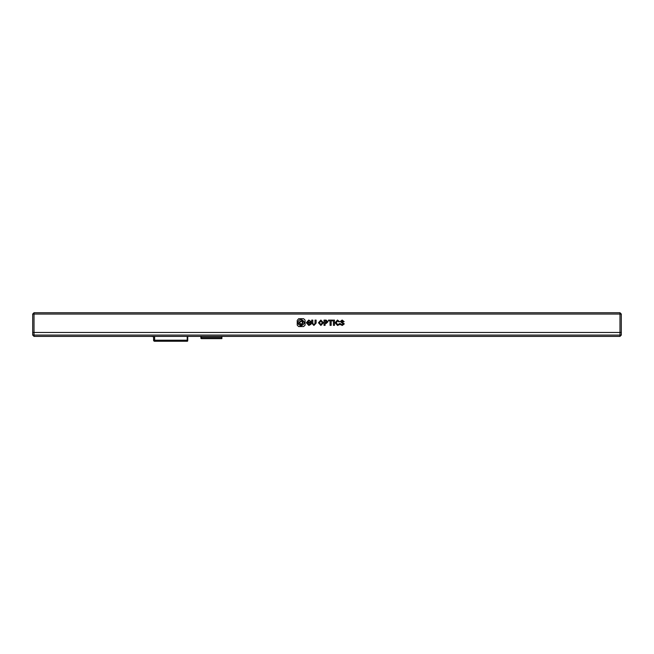 <?xml version="1.0" encoding="UTF-8"?>
<svg xmlns="http://www.w3.org/2000/svg" width="654" height="654" viewBox="0 0 654 654"><rect width="100%" height="100%" fill="white"/><g stroke="black" fill="none" stroke-linecap="round" stroke-linejoin="round"><path stroke-width="0.98" d="M32.7 314.059L32.7 332.453L621.3 332.453L32.7 332.453L32.7 335.077L34.016 336.393L619.984 336.393L621.3 335.077L621.3 314.059L619.984 312.743L34.016 312.743L32.7 314.059L34.016 314.059L34.016 312.743M621.3 335.077L619.984 335.077L619.984 314.059L34.016 314.059L34.016 335.077L32.7 335.077M619.984 336.393L619.984 335.077L34.016 335.077L34.016 336.393M153.576 336.393L153.576 340.203L154.622 340.203L154.622 341.257L187.208 341.257L187.208 340.203L154.622 340.203L154.622 336.393M187.208 341.257A0.523 0.523 0 0 0 187.731 340.726L187.731 336.393M154.622 341.257A1.055 1.055 0 0 1 153.576 340.203M150.943 336.393L153.576 336.655M200.868 337.578L200.868 338.102A0.523 0.523 0 0 0 201.399 338.625L221.894 338.625L221.894 337.578L200.868 337.578L200.868 336.393M221.894 336.393L221.894 337.578M619.984 312.743L619.984 314.059L621.3 314.059M334.488 320.117L333.417 320.117L333.417 325.365L334.488 325.365L334.488 320.117M337.472 320.043L335.126 322.757L337.521 325.463L339.524 324.588L339.524 323.583L337.766 324.76L336.246 322.798L337.546 320.795L338.568 321.776L339.639 321.776L337.472 320.043M342.287 325.463L344.29 323.902L341.421 321.482L342.173 320.795L343.105 321.678L344.159 321.678L342.148 320.043L340.301 321.482L343.178 323.975L342.124 324.785L340.186 323.558L340.186 324.49L342.287 325.463M298.657 326.559L303.636 326.559L305.066 325.128L305.066 320.149L303.636 318.719L298.657 318.719L297.227 320.435L297.227 325.128L298.657 326.559M332.78 320.117L328.447 320.117L328.447 320.844L330.066 320.844L330.066 325.365L331.161 325.365L331.161 320.844L332.78 320.844L332.78 320.117M327.916 321.825L326.142 320.117L324.016 320.117L324.016 325.365L325.095 325.365L325.095 323.534L326.142 323.534L327.916 321.825M318.457 322.774L320.893 325.463L323.338 322.774L320.893 320.043L318.457 322.774M313.895 325.463L316.127 323.092L316.127 320.117L315.032 320.117L315.032 323.411L313.92 324.76L312.8 323.411L312.8 320.117L311.705 320.117L311.705 323.141L313.895 325.463M308.762 320.043L306.325 322.733L308.835 325.463L311.002 324.294L311.002 322.34L308.516 322.34L308.516 323.068L309.971 323.068L309.971 323.951L308.86 324.76L307.421 322.757L308.762 320.771L310.977 321.58L308.762 320.043M319.553 322.774L320.893 324.785L322.218 322.774L320.893 320.771L319.553 322.774M325.937 320.844L325.095 320.844L325.095 322.774L326.828 321.825L325.937 320.844M299.818 322.651C300.726 324.433 301.633 324.433 302.54 322.651C301.633 320.861 300.726 320.861 299.818 322.651M300.513 324.49L299.826 325.586L301.151 325.872C305.246 323.714 305.246 321.564 301.151 319.405C296.932 320.305 297.995 324.319 298.289 324.041L299.344 323.321C298.625 322.88 299.221 321.997 301.151 320.673C305.778 322.013 300.031 326.199 300.513 324.49M298.6 324.507L300.112 324.507L298.6 324.507M187.208 336.393L187.208 340.203L187.731 340.203M201.399 336.393L201.399 338.625A0.523 0.523 0 0 1 200.868 338.102"/></g></svg>
